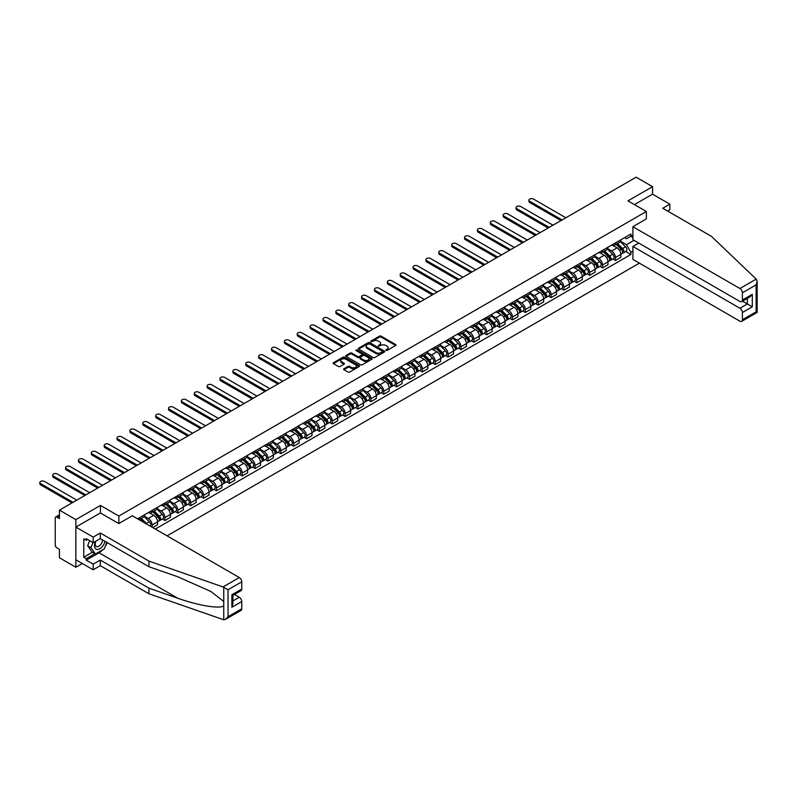 <?xml version="1.0" encoding="UTF-8"?>
<svg xmlns="http://www.w3.org/2000/svg" width="797" height="797" viewBox="0 0 797 797"><rect width="100%" height="100%" fill="white"/><g stroke="black" fill="none" stroke-linecap="round" stroke-linejoin="round"><path stroke-width="1.2" d="M385.927 350.451L387.063 350.451L395.661 345.48A1.146 0.658 0 0 0 395.661 344.553L381.086 336.135A1.146 0.658 0 0 0 379.472 336.135L370.864 341.106L370.864 341.754L373.106 341.116A3.666 2.112 0 0 1 378.296 341.116L379.511 341.813A3.666 2.112 0 0 1 380.577 343.308A3.666 2.112 0 0 1 379.511 344.802L378.396 346.107L380.637 345.46A3.666 2.112 0 0 1 385.828 345.46L387.043 346.167A3.666 2.112 0 0 1 388.109 347.661A3.666 2.112 0 0 1 387.043 349.156L385.927 350.451L385.927 349.793M343.915 368.772A1.146 0.658 0 0 0 343.915 369.698L348.01 372.06A1.146 0.658 0 0 0 349.624 372.06L359.178 366.55A1.146 0.658 0 0 0 359.178 365.614L344.603 357.195A1.146 0.658 0 0 0 342.989 357.195L333.435 362.715A1.146 0.658 0 0 0 333.435 363.651L338.366 366.5A1.146 0.658 0 0 0 339.99 366.5L344.075 364.139A1.146 0.658 0 0 0 344.075 363.203L341.634 361.788A3.068 1.773 0 0 1 340.727 360.543A3.068 1.773 0 0 1 342.62 358.909A3.068 1.773 0 0 1 345.958 359.288L355.562 364.827A3.068 1.773 0 0 1 356.458 366.082A3.068 1.773 0 0 1 354.565 367.716A3.068 1.773 0 0 1 351.228 367.327L349.624 366.411A1.146 0.658 0 0 0 348.01 366.411L343.915 368.772L343.915 369.698M118.843 516.058L100.452 505.428L75.864 519.624L59.446 510.15L636.126 177.203L652.544 186.677L627.956 200.874L646.357 211.494L118.843 516.058L118.843 523.529M373.195 357.524A1.146 0.658 0 0 0 374.809 357.524L384.363 352.005A1.146 0.658 0 0 0 384.363 351.069L369.788 342.66A1.146 0.658 0 0 0 368.174 342.66L358.61 348.169A1.146 0.658 0 0 0 358.61 349.106L373.195 357.524M356.139 350.62L371.761 359.288L362.217 364.797A1.146 0.658 0 0 1 360.603 364.797L346.018 356.379L346.018 355.442A1.146 0.658 0 0 0 346.018 356.379M346.018 355.442L350.112 353.081A1.146 0.658 0 0 1 351.736 353.081L357.644 356.498A1.146 0.658 0 0 0 359.258 356.498L361.977 354.924A1.146 0.658 0 0 0 361.977 353.998L355.821 350.441L356.956 349.783L371.771 358.341A1.146 0.658 0 0 1 371.771 359.278L371.771 358.341M75.864 519.624L75.864 567.255L59.446 557.78L59.446 549.352L56.886 547.868A2.331 1.345 -120 0 1 55.242 545.009L55.242 518.05A2.331 1.345 -120 0 1 55.72 516.984L59.446 514.832M167.071 535.843L639.383 263.149M75.864 567.255L82.34 563.519M59.446 510.15L59.446 518.578L56.886 517.104A2.331 1.345 -120 0 0 55.72 516.984M667.647 211.066L669.869 209.78L669.869 204.162L652.544 194.159L652.544 186.677M615.423 242.936A5.37 3.098 60 0 1 614.308 245.346L619.757 242.198A5.37 3.098 -120 0 0 620.863 239.787M607.693 248.714L611.628 250.985A5.37 3.098 60 0 1 615.423 257.561L620.863 254.412A5.37 3.098 -120 0 0 617.067 247.837L613.172 245.586M620.863 254.412L620.863 257.321L615.423 260.46L612.813 258.955M614.308 245.346A5.37 3.098 60 0 1 611.668 245.097M615.423 257.561L615.423 260.46M602.552 250.368A5.37 3.098 60 0 1 601.436 252.779L606.886 249.63A5.37 3.098 -120 0 0 607.991 247.219M599.942 266.387L602.552 267.892L607.991 264.753L607.991 261.844A5.37 3.098 -120 0 0 604.196 255.269L600.3 253.018M601.436 252.779A5.37 3.098 60 0 1 598.796 252.529M594.821 256.146L598.756 258.417A5.37 3.098 60 0 1 602.552 264.993L602.552 267.892M589.68 257.8A5.37 3.098 60 0 1 588.565 260.201L594.014 257.062A5.37 3.098 -120 0 0 595.12 254.651M587.07 273.819L589.68 275.324L595.12 272.175L595.12 269.276A5.37 3.098 -120 0 0 591.334 262.701L587.429 260.45M588.565 260.201A5.37 3.098 60 0 1 585.925 259.961M581.949 263.578L585.885 265.849A5.37 3.098 60 0 1 589.68 272.415L589.68 275.324M576.809 265.222A5.37 3.098 60 0 1 575.693 267.633L581.143 264.494A5.37 3.098 -120 0 0 582.258 262.083M574.199 281.251L576.809 282.756L582.258 279.608L582.258 276.708A5.37 3.098 -120 0 0 578.463 270.133L574.557 267.882M575.693 267.633A5.37 3.098 60 0 1 573.053 267.393M569.078 271.01L573.013 273.271A5.37 3.098 60 0 1 576.809 279.847L576.809 282.756M563.937 272.654A5.37 3.098 60 0 1 562.831 275.065L568.271 271.926A5.37 3.098 -120 0 0 569.387 269.516M561.327 288.673L563.937 290.188L569.387 287.04L569.387 284.14A5.37 3.098 -120 0 0 565.591 277.565L561.696 275.314M562.831 275.065A5.37 3.098 60 0 1 560.181 274.826M556.206 278.432L560.142 280.703A5.37 3.098 60 0 1 563.937 287.279L563.937 290.188M551.066 280.086A5.37 3.098 60 0 1 549.96 282.497L555.399 279.348A5.37 3.098 -120 0 0 556.515 276.948M548.456 296.105L551.066 297.62L556.515 294.472L556.515 291.563A5.37 3.098 -120 0 0 552.719 284.997L548.824 282.746M549.96 282.497A5.37 3.098 60 0 1 547.32 282.258M543.345 285.864L547.27 288.135A5.37 3.098 60 0 1 551.066 294.711L551.066 297.62M538.194 287.518A5.37 3.098 60 0 1 537.088 289.929L542.528 286.781A5.37 3.098 -120 0 0 543.644 284.37M535.584 303.537L538.194 305.042L543.644 301.904L543.644 298.995A5.37 3.098 -120 0 0 539.848 292.419L535.953 290.178M537.088 289.929A5.37 3.098 60 0 1 534.448 289.68M530.473 293.296L534.408 295.567A5.37 3.098 60 0 1 538.194 302.143L538.194 305.042M525.333 294.95A5.37 3.098 60 0 1 524.217 297.361L529.666 294.213A5.37 3.098 -120 0 0 530.772 291.802M522.722 310.969L525.333 312.474L530.772 309.336L530.772 306.427A5.37 3.098 -120 0 0 526.976 299.851L523.081 297.6M524.217 297.361A5.37 3.098 60 0 1 521.577 297.112M517.602 300.728L521.537 302.999A5.37 3.098 60 0 1 525.333 309.575L525.333 312.474M512.461 302.382A5.37 3.098 60 0 1 511.345 304.783L516.795 301.645A5.37 3.098 -120 0 0 517.901 299.234M509.851 318.401L512.461 319.906L517.901 316.768L517.901 313.859A5.37 3.098 -120 0 0 514.105 307.283L510.21 305.032M511.345 304.783A5.37 3.098 60 0 1 508.705 304.544M504.73 308.16L508.665 310.432A5.37 3.098 60 0 1 512.461 316.997L512.461 319.906M499.589 309.804A5.37 3.098 60 0 1 498.474 312.215L503.923 309.077A5.37 3.098 -120 0 0 505.029 306.666M496.979 325.834L499.589 327.338L505.029 324.19L505.029 321.291A5.37 3.098 -120 0 0 501.243 314.715L497.338 312.464M498.474 312.215A5.37 3.098 60 0 1 495.834 311.976M491.859 315.592L495.794 317.854A5.37 3.098 60 0 1 499.589 324.429L499.589 327.338M486.718 317.236A5.37 3.098 60 0 1 485.602 319.647L491.052 316.509A5.37 3.098 -120 0 0 492.167 314.098M484.108 333.256L486.718 334.77L492.167 331.622L492.167 328.723A5.37 3.098 -120 0 0 488.372 322.147L484.466 319.896M485.602 319.647A5.37 3.098 60 0 1 482.962 319.408M478.987 323.014L482.922 325.286A5.37 3.098 60 0 1 486.718 331.861L486.718 334.77M473.846 324.668A5.37 3.098 60 0 1 472.741 327.079L478.18 323.931A5.37 3.098 -120 0 0 479.296 321.53M471.236 340.688L473.846 342.202L479.296 339.054L479.296 336.145A5.37 3.098 -120 0 0 475.5 329.579L471.605 327.328M472.741 327.079A5.37 3.098 60 0 1 470.091 326.84M466.115 330.446L470.051 332.718A5.37 3.098 60 0 1 473.846 339.293L473.846 342.202M460.975 332.1A5.37 3.098 60 0 1 459.869 334.511L465.309 331.363A5.37 3.098 -120 0 0 466.424 328.952M458.365 348.12L460.975 349.624L466.424 346.486L466.424 343.577A5.37 3.098 -120 0 0 462.629 337.001L458.733 334.76M459.869 334.511A5.37 3.098 60 0 1 457.229 334.272M453.254 337.878L457.179 340.15A5.37 3.098 60 0 1 460.975 346.725L460.975 349.624M448.103 339.532A5.37 3.098 60 0 1 446.997 341.943L452.437 338.795A5.37 3.098 -120 0 0 453.553 336.384M445.493 355.552L448.103 357.056L453.553 353.918L453.553 351.009A5.37 3.098 -120 0 0 449.757 344.434L445.862 342.182M446.997 341.943A5.37 3.098 60 0 1 444.357 341.694M440.382 345.31L444.318 347.582A5.37 3.098 60 0 1 448.103 354.157L448.103 357.056M435.242 346.964A5.37 3.098 60 0 1 434.126 349.375L439.575 346.227A5.37 3.098 -120 0 0 440.681 343.816M432.632 362.984L435.242 364.488L440.681 361.35L440.681 358.441A5.37 3.098 -120 0 0 436.886 351.866L432.99 349.614M434.126 349.375A5.37 3.098 60 0 1 431.486 349.126M427.511 352.742L431.446 355.014A5.37 3.098 60 0 1 435.242 361.589L435.242 364.488M422.37 354.396A5.37 3.098 60 0 1 421.254 356.797L426.704 353.659A5.37 3.098 -120 0 0 427.81 351.248M419.76 370.416L422.37 371.92L427.81 368.772L427.81 365.873A5.37 3.098 -120 0 0 424.014 359.298L420.119 357.046M421.254 356.797A5.37 3.098 60 0 1 418.614 356.558M414.639 360.174L418.574 362.446A5.37 3.098 60 0 1 422.37 369.011L422.37 371.92M409.499 361.818A5.37 3.098 60 0 1 408.383 364.229L413.832 361.091A5.37 3.098 -120 0 0 414.938 358.68M406.888 377.848L409.499 379.352L414.938 376.204L414.938 373.305A5.37 3.098 -120 0 0 411.142 366.73L407.247 364.478M408.383 364.229A5.37 3.098 60 0 1 405.743 363.99M401.768 367.606L405.703 369.868A5.37 3.098 60 0 1 409.499 376.443L409.499 379.352M396.627 369.25A5.37 3.098 60 0 1 395.511 371.661L400.961 368.523A5.37 3.098 -120 0 0 402.077 366.112M394.017 385.27L396.627 386.784L402.077 383.636L402.077 380.737A5.37 3.098 -120 0 0 398.281 374.162L394.376 371.91M395.511 371.661A5.37 3.098 60 0 1 392.871 371.422M388.896 375.028L392.831 377.3A5.37 3.098 60 0 1 396.627 383.875L396.627 386.784M383.755 376.682A5.37 3.098 60 0 1 382.65 379.093L388.089 375.945A5.37 3.098 -120 0 0 389.205 373.544M381.145 392.702L383.755 394.216L389.205 391.068L389.205 388.159A5.37 3.098 -120 0 0 385.409 381.594L381.514 379.342M382.65 379.093A5.37 3.098 60 0 1 380 378.854M376.025 382.46L379.96 384.732A5.37 3.098 60 0 1 383.755 391.307L383.755 394.216M370.884 384.114A5.37 3.098 60 0 1 369.778 386.525L375.218 383.377A5.37 3.098 -120 0 0 376.333 380.966M368.274 400.134L370.884 401.638L376.333 398.5L376.333 395.591A5.37 3.098 -120 0 0 372.538 389.016L368.642 386.774M369.778 386.525A5.37 3.098 60 0 1 367.138 386.276M363.163 389.892L367.088 392.164A5.37 3.098 60 0 1 370.884 398.739L370.884 401.638M358.012 391.546A5.37 3.098 60 0 1 356.907 393.957L362.346 390.809A5.37 3.098 -120 0 0 363.462 388.398M355.402 407.566L358.012 409.07L363.462 405.932L363.462 403.023A5.37 3.098 -120 0 0 359.666 396.448L355.771 394.196M356.907 393.957A5.37 3.098 60 0 1 354.267 393.708M350.291 397.324L354.227 399.596A5.37 3.098 60 0 1 358.012 406.171L358.012 409.07M345.151 398.978A5.37 3.098 60 0 1 344.035 401.379L349.485 398.241A5.37 3.098 -120 0 0 350.59 395.83M342.541 414.998L345.151 416.502L350.59 413.364L350.59 410.455A5.37 3.098 -120 0 0 346.795 403.88L342.899 401.628M344.035 401.379A5.37 3.098 60 0 1 341.395 401.14M337.42 404.756L341.355 407.028A5.37 3.098 60 0 1 345.151 413.593L345.151 416.502M332.279 406.41A5.37 3.098 60 0 1 331.163 408.811L336.613 405.673A5.37 3.098 -120 0 0 337.719 403.262M329.669 422.43L332.279 423.934L337.719 420.786L337.719 417.887A5.37 3.098 -120 0 0 333.923 411.312L330.028 409.06M331.163 408.811A5.37 3.098 60 0 1 328.523 408.572M324.548 412.188L328.484 414.46A5.37 3.098 60 0 1 332.279 421.025L332.279 423.934M319.408 413.832A5.37 3.098 60 0 1 318.292 416.243L323.741 413.105A5.37 3.098 -120 0 0 324.847 410.694M316.798 429.862L319.408 431.366L324.847 428.218L324.847 425.319A5.37 3.098 -120 0 0 321.052 418.744L317.156 416.492M318.292 416.243A5.37 3.098 60 0 1 315.652 416.004M311.677 419.611L315.612 421.882A5.37 3.098 60 0 1 319.408 428.457L319.408 431.366M306.536 421.264A5.37 3.098 60 0 1 305.42 423.675L310.87 420.527A5.37 3.098 -120 0 0 311.986 418.126M303.926 437.284L306.536 438.798L311.986 435.65L311.986 432.741A5.37 3.098 -120 0 0 308.19 426.176L304.285 423.924M305.42 423.675A5.37 3.098 60 0 1 302.78 423.436M298.805 427.043L302.74 429.314A5.37 3.098 60 0 1 306.536 435.889L306.536 438.798M293.665 428.696A5.37 3.098 60 0 1 292.559 431.107L297.998 427.959A5.37 3.098 -120 0 0 299.114 425.548M291.054 444.716L293.665 446.22L299.114 443.082L299.114 440.173A5.37 3.098 -120 0 0 295.318 433.608L291.423 431.356M292.559 431.107A5.37 3.098 60 0 1 289.909 430.868M285.934 434.475L289.869 436.746A5.37 3.098 60 0 1 293.665 443.321L293.665 446.22M280.793 436.128A5.37 3.098 60 0 1 279.687 438.539L285.127 435.391A5.37 3.098 -120 0 0 286.243 432.98M278.183 452.148L280.793 453.652L286.243 450.514L286.243 447.605A5.37 3.098 -120 0 0 282.447 441.03L278.552 438.778M279.687 438.539A5.37 3.098 60 0 1 277.047 438.29M273.072 441.907L276.997 444.178A5.37 3.098 60 0 1 280.793 450.753L280.793 453.652M267.922 443.56A5.37 3.098 60 0 1 266.816 445.971L272.255 442.823A5.37 3.098 -120 0 0 273.371 440.412M265.311 459.58L267.922 461.084L273.371 457.946L273.371 455.037A5.37 3.098 -120 0 0 269.575 448.462L265.68 446.21M266.816 445.971A5.37 3.098 60 0 1 264.176 445.722M260.201 449.339L264.136 451.61A5.37 3.098 60 0 1 267.922 458.185L267.922 461.084M255.06 450.992A5.37 3.098 60 0 1 253.944 453.393L259.394 450.255A5.37 3.098 -120 0 0 260.499 447.844M252.45 467.012L255.06 468.516L260.499 465.368L260.499 462.469A5.37 3.098 -120 0 0 256.704 455.894L252.808 453.642M253.944 453.393A5.37 3.098 60 0 1 251.304 453.154M247.329 456.771L251.264 459.042A5.37 3.098 60 0 1 255.06 465.607L255.06 468.516M242.188 458.414A5.37 3.098 60 0 1 241.073 460.825L246.522 457.687A5.37 3.098 -120 0 0 247.628 455.276M239.578 474.444L242.188 475.948L247.628 472.8L247.628 469.901A5.37 3.098 -120 0 0 243.832 463.326L239.937 461.074M241.073 460.825A5.37 3.098 60 0 1 238.433 460.586M234.457 464.203L238.393 466.464A5.37 3.098 60 0 1 242.188 473.039L242.188 475.948M229.317 465.846A5.37 3.098 60 0 1 228.201 468.257L233.651 465.119A5.37 3.098 -120 0 0 234.756 462.708M226.707 481.866L229.317 483.38L234.756 480.232L234.756 477.333A5.37 3.098 -120 0 0 230.961 470.758L227.065 468.506M228.201 468.257A5.37 3.098 60 0 1 225.561 468.018M221.586 471.625L225.521 473.896A5.37 3.098 60 0 1 229.317 480.471L229.317 483.38M216.445 473.279A5.37 3.098 60 0 1 215.329 475.689L220.779 472.541A5.37 3.098 -120 0 0 221.895 470.14M213.835 489.298L216.445 490.813L221.895 487.664L221.895 484.755A5.37 3.098 -120 0 0 218.099 478.19L214.194 475.939M215.329 475.689A5.37 3.098 60 0 1 212.689 475.45M208.714 479.057L212.65 481.328A5.37 3.098 60 0 1 216.445 487.903L216.445 490.813M203.574 480.711A5.37 3.098 60 0 1 202.468 483.121L207.907 479.973A5.37 3.098 -120 0 0 209.023 477.562M200.964 496.73L203.574 498.235L209.023 495.096L209.023 492.187A5.37 3.098 -120 0 0 205.227 485.612L201.332 483.371M202.468 483.121A5.37 3.098 60 0 1 199.818 482.872M195.843 486.489L199.778 488.76A5.37 3.098 60 0 1 203.574 495.335L203.574 498.235M190.702 488.143A5.37 3.098 60 0 1 189.596 490.553L195.036 487.405A5.37 3.098 -120 0 0 196.152 484.994M188.092 504.162L190.702 505.667L196.152 502.528L196.152 499.619A5.37 3.098 -120 0 0 192.356 493.044L188.461 490.793M189.596 490.553A5.37 3.098 60 0 1 186.956 490.304M182.981 493.921L186.906 496.192A5.37 3.098 60 0 1 190.702 502.768L190.702 505.667M177.831 495.575A5.37 3.098 60 0 1 176.725 497.976L182.164 494.837A5.37 3.098 -120 0 0 183.28 492.426M175.22 511.594L177.831 513.099L183.28 509.96L183.28 507.051A5.37 3.098 -120 0 0 179.484 500.476L175.589 498.225M176.725 497.976A5.37 3.098 60 0 1 174.085 497.736M170.11 501.353L174.035 503.624A5.37 3.098 60 0 1 177.831 510.19L177.831 513.099M164.969 503.007A5.37 3.098 60 0 1 163.853 505.408L169.303 502.269A5.37 3.098 -120 0 0 170.409 499.858M162.359 519.026L164.969 520.531L170.409 517.383L170.409 514.483A5.37 3.098 -120 0 0 166.613 507.908L162.718 505.657M163.853 505.408A5.37 3.098 60 0 1 161.213 505.168M157.238 508.785L161.173 511.056A5.37 3.098 60 0 1 164.969 517.622L164.969 520.531M152.097 510.429A5.37 3.098 60 0 1 150.982 512.84L156.431 509.701A5.37 3.098 -120 0 0 157.537 507.29M152.755 527.584L157.537 524.815L157.537 521.915A5.37 3.098 -120 0 0 153.741 515.34L149.846 513.089M150.982 512.84A5.37 3.098 60 0 1 148.342 512.601M144.367 516.207L148.302 518.478A5.37 3.098 60 0 1 152.097 525.054L152.097 527.196M139.106 519.704L143.56 517.123A5.37 3.098 -120 0 0 144.665 514.723M139.226 517.861A5.37 3.098 60 0 1 138.827 519.534M632.908 237.456L630.845 236.271L626.472 238.791L624.539 237.675M620.564 241.282L626.472 244.699L634.023 240.335M632.908 251.075L630.845 252.27L626.472 244.699M155.315 529.059L630.845 254.512L630.845 252.27M632.908 235.075L630.845 236.271L630.845 234.029L137.572 518.817M646.357 211.494L646.357 218.976M100.452 505.428L100.452 513.009M625.675 251.523L630.845 254.512M386.246 350.56L387.043 350.102A3.666 2.112 0 0 0 388.109 348.608L388.109 347.661M380.577 343.308L380.577 344.264A3.666 2.112 0 0 1 379.511 345.759L378.714 346.217M395.661 344.553L395.661 345.48L381.086 337.091A1.146 0.658 0 0 0 379.472 337.091L371.183 341.873M384.363 351.069L384.363 352.005L369.788 343.607A1.146 0.658 0 0 0 368.174 343.607L358.63 349.116M382.341 351.866L382.341 351.208L369.549 343.826L367.238 344.503A3.666 2.112 0 0 0 366.162 345.998A3.666 2.112 0 0 0 367.238 347.492L375.985 352.543A3.666 2.112 0 0 0 381.165 352.543L382.341 351.866L382.341 352.822L382.341 352.164M366.162 345.998L366.162 346.954A3.666 2.112 0 0 0 367.238 348.448L367.238 347.492M382.341 352.822L381.165 353.499A3.666 2.112 0 0 1 375.985 353.499L367.238 348.448M346.037 356.389L350.112 354.037L350.112 353.081M362.306 354.466L362.306 355.412A1.146 0.658 0 0 1 361.977 355.88L359.258 357.445A1.146 0.658 0 0 1 357.644 357.445L351.736 354.037A1.146 0.658 0 0 0 350.112 354.037M363.781 360.035A3.068 1.773 0 0 0 367.118 360.423A3.068 1.773 0 0 0 369.011 358.789A3.068 1.773 0 0 0 368.114 357.534L364.727 355.582A1.146 0.658 0 0 0 363.113 355.582L360.393 357.146A1.146 0.658 0 0 0 360.393 358.082L363.781 360.035L363.781 360.991A3.068 1.773 0 0 0 367.118 361.37A3.068 1.773 0 0 0 369.011 359.736L369.011 358.789M360.065 357.614L360.065 358.57A1.146 0.658 0 0 0 360.393 359.039L360.393 358.082M363.781 360.991L360.393 359.039M356.458 366.082L356.458 367.028A3.068 1.773 0 0 1 354.565 368.662A3.068 1.773 0 0 1 351.228 368.284L349.624 367.357A1.146 0.658 0 0 0 348.01 367.357L343.935 369.708M340.727 360.543L340.727 361.489A3.068 1.773 0 0 0 341.634 362.745L341.634 361.788M344.075 363.203L344.075 364.139L341.634 362.745M359.168 366.56L344.603 358.152A1.146 0.658 0 0 0 342.989 358.152L333.445 363.661M616.111 244.3L621.182 249.302A2.919 1.684 60 0 1 621.949 253.675L620.863 254.303M617.127 245.297L619.269 246.542M565.88 217.76L533.492 199.071A2.68 1.554 -0 0 0 530.573 198.732A2.68 1.554 -0 0 0 528.919 200.157A2.68 1.554 -0 0 0 529.696 201.252L562.084 219.952M616.679 243.982L622.228 249.451A1.405 0.807 60 0 1 622.596 251.553A1.405 0.807 60 0 1 622.467 251.603M617.516 243.493L622.587 248.495A2.919 1.684 60 0 1 623.354 252.868A2.919 1.684 60 0 1 622.477 252.958M620.355 241.65L625.555 246.781A2.919 1.684 60 0 1 626.322 251.155L623.354 252.868M561.008 220.57L529.696 202.498A2.68 1.554 180 0 1 528.919 201.402L528.919 200.157M603.239 251.732L608.31 256.734A2.919 1.684 60 0 1 609.077 261.107L607.991 261.735M604.256 252.729L606.397 253.974M553.008 225.192L520.63 206.493A2.68 1.554 -0 0 0 517.701 206.164A2.68 1.554 -0 0 0 516.048 207.589A2.68 1.554 -0 0 0 516.835 208.684L549.213 227.384M603.807 251.404L609.356 256.883A1.405 0.807 60 0 1 609.725 258.985A1.405 0.807 60 0 1 609.595 259.035M604.644 250.925L609.715 255.927A2.919 1.684 60 0 1 610.482 260.3A2.919 1.684 60 0 1 609.605 260.39M607.483 249.072L612.684 254.213A2.919 1.684 60 0 1 613.451 258.587L610.482 260.3M548.137 228.002L516.835 209.93A2.68 1.554 180 0 1 516.048 208.834L516.048 207.589M590.368 259.164L595.439 264.166A2.919 1.684 60 0 1 596.216 268.539L595.12 269.167M591.384 260.161L593.536 261.406M540.137 232.624L507.759 213.925A2.68 1.554 -0 0 0 504.83 213.586A2.68 1.554 -0 0 0 503.176 215.021A2.68 1.554 -0 0 0 503.963 216.117L536.341 234.816M590.936 258.836L596.485 264.315A1.405 0.807 60 0 1 596.853 266.417A1.405 0.807 60 0 1 596.724 266.467M591.773 258.358L596.843 263.359A2.919 1.684 60 0 1 597.611 267.732A2.919 1.684 60 0 1 596.734 267.822M594.612 256.504L599.812 261.645A2.919 1.684 60 0 1 600.579 266.009L597.611 267.732M535.265 235.434L503.963 217.352A2.68 1.554 180 0 1 503.176 216.256L503.176 215.021M756.204 279.119L757.15 281.421L756.124 284.878L742.386 292.808A3.497 2.022 -120 0 0 739.915 288.514L756.204 279.119L711.452 236.36L662.775 208.256L669.869 204.162M638.766 243.075L632.908 246.462L632.908 259.414L739.915 321.191A3.497 2.022 -120 0 0 741.668 321.37A3.497 2.022 -120 0 0 742.386 319.766L742.386 312.524A3.497 2.022 -120 0 0 739.915 308.24L747.337 303.946L752.288 306.805L742.386 312.524M632.908 246.462L739.915 308.24M646.357 218.876L632.908 226.737L632.908 239.698L739.915 301.475A3.497 2.022 -120 0 0 741.668 301.645A3.497 2.022 -120 0 0 742.386 300.041L742.386 292.808M632.908 226.737L739.915 288.514M652.544 194.159L634.432 204.61M742.505 301.156L747.337 303.946L747.337 298.367M742.386 300.041L752.288 294.332L749.818 296.942L741.668 301.645M742.386 319.766L756.124 311.836L756.642 312.135M102.683 549.82A13.131 7.581 -60 0 1 99.047 552.779L86.255 560.161L93.189 564.156L100.283 560.062L148.959 588.166L148.959 593.785L223.748 619.797L225.561 619.339L228.032 616.719L241.77 608.788A3.497 2.022 60 0 1 241.053 610.392L225.561 619.339M148.959 588.166L177.731 598.208C198.164 605.63 221.068 609.316 223.748 605.62L223.748 601.466L210.896 591.484L177.731 576.769L148.959 566.737L100.283 538.633L93.189 542.727L86.255 538.722L86.255 540.246L83.785 538.822L83.785 557.203L86.255 558.637L94.843 553.686M93.189 564.156L93.189 569.785L75.864 559.783L75.864 527.106L100.362 512.959L118.763 523.579L132.292 515.769L239.299 577.546A3.497 2.022 60 0 1 241.77 581.83L241.77 589.073A3.497 2.022 60 0 1 241.053 590.677L232.893 595.379L232.893 603.817L231.877 607.264L231.877 594.791C233.212 595.558 233.212 595.558 231.877 594.791L241.77 589.073M100.283 560.062L100.283 565.681L93.189 569.785M148.959 593.785L100.283 565.681M241.77 581.83L228.032 589.76L223.011 586.951L148.959 561.108L100.283 533.014L93.189 537.108L93.189 542.727M93.189 537.108L75.864 527.106M86.255 560.161L86.255 558.637M100.283 533.014L100.283 538.633M148.959 561.108L148.959 566.737M232.893 600.958L239.299 597.262A3.497 2.022 60 0 1 241.77 601.556L241.77 608.788M239.299 597.262L234.467 594.472M107.157 542.598A13.131 7.581 -60 0 1 105.294 546.383M87.58 539.489L86.255 540.246M83.785 557.203L92.362 552.251M95.55 541.362A7.581 4.384 120 0 0 94.504 545.636A7.581 4.384 120 0 0 99.087 549.113A7.581 4.384 120 0 0 105.005 541.352M95.959 541.133A5.19 2.999 120 0 0 95.222 544.092A5.19 2.999 120 0 0 96.298 546.473A5.19 2.999 120 0 0 100.263 545.118A5.19 2.999 120 0 0 102.564 539.948M106.828 542.408L104.327 548.874L95.421 554.015L92.113 552.112L87.66 545.776L89.643 540.675M95.421 554.015L90.968 547.678L92.94 542.588M87.66 545.776L90.968 547.678M577.506 266.596L582.567 271.598A2.919 1.684 60 0 1 583.344 275.971L582.248 276.599M578.512 267.593L580.664 268.828M527.265 240.056L494.887 221.357A2.68 1.554 -0 0 0 491.958 221.018A2.68 1.554 -0 0 0 490.304 222.453A2.68 1.554 -0 0 0 491.091 223.549L523.47 242.248M578.064 266.268L583.613 271.747A1.405 0.807 60 0 1 583.982 273.849A1.405 0.807 60 0 1 583.862 273.899M578.901 265.78L583.972 270.781A2.919 1.684 60 0 1 584.739 275.154A2.919 1.684 60 0 1 583.862 275.254M581.74 263.937L586.941 269.067A2.919 1.684 60 0 1 587.718 273.441L584.739 275.154M522.404 242.866L491.091 224.784A2.68 1.554 180 0 1 490.304 223.688L490.304 222.453M564.635 274.029L569.706 279.03A2.919 1.684 60 0 1 570.473 283.403L569.387 284.031M565.641 275.025L567.793 276.26M514.394 247.478L482.016 228.789A2.68 1.554 -0 0 0 479.087 228.45A2.68 1.554 -0 0 0 477.433 229.885A2.68 1.554 -0 0 0 478.22 230.981L510.598 249.67M565.193 273.7L570.742 279.179A1.405 0.807 60 0 1 571.12 281.271A1.405 0.807 60 0 1 570.991 281.331M566.029 273.212L571.1 278.213A2.919 1.684 60 0 1 571.877 282.586A2.919 1.684 60 0 1 570.991 282.686M568.869 271.369L574.079 276.499A2.919 1.684 60 0 1 574.846 280.873L571.877 282.586M509.532 250.298L478.22 232.216A2.68 1.554 180 0 1 477.433 231.12L477.433 229.885M551.763 281.451L556.834 286.452A2.919 1.684 60 0 1 557.601 290.825L556.515 291.453M552.769 282.457L554.921 283.692M501.522 254.91L469.144 236.221A2.68 1.554 -0 0 0 466.225 235.882A2.68 1.554 -0 0 0 464.561 237.317A2.68 1.554 -0 0 0 465.348 238.413L497.736 257.102M552.321 281.132L557.88 286.611A1.405 0.807 60 0 1 558.249 288.703A1.405 0.807 60 0 1 558.119 288.753M553.168 280.644L558.239 285.645A2.919 1.684 60 0 1 559.006 290.018A2.919 1.684 60 0 1 558.119 290.118M555.997 278.801L561.208 283.931A2.919 1.684 60 0 1 561.975 288.305L559.006 290.018M496.661 257.72L465.348 239.648A2.68 1.554 180 0 1 464.561 238.552L464.561 237.317M538.892 288.883L543.962 293.884A2.919 1.684 60 0 1 544.73 298.257L543.644 298.885M539.898 289.879L542.05 291.124M488.661 262.343L456.273 243.653A2.68 1.554 -0 0 0 453.354 243.314A2.68 1.554 -0 0 0 451.69 244.749A2.68 1.554 -0 0 0 452.477 245.845L484.865 264.534M539.449 288.564L545.009 294.033A1.405 0.807 60 0 1 545.377 296.135A1.405 0.807 60 0 1 545.248 296.185M540.296 288.076L545.367 293.077A2.919 1.684 60 0 1 546.134 297.45A2.919 1.684 60 0 1 545.248 297.54M543.136 286.233L548.336 291.363A2.919 1.684 60 0 1 549.103 295.737L546.134 297.45M483.789 265.152L452.477 247.08A2.68 1.554 180 0 1 451.69 245.984L451.69 244.749M526.02 296.315L531.091 301.316A2.919 1.684 60 0 1 531.858 305.689L530.772 306.317M527.036 297.311L529.178 298.556M475.789 269.775L443.401 251.075A2.68 1.554 -0 0 0 440.482 250.746A2.68 1.554 -0 0 0 438.828 252.171A2.68 1.554 -0 0 0 439.605 253.267L471.993 271.966M526.588 295.986L532.137 301.465A1.405 0.807 60 0 1 532.506 303.567A1.405 0.807 60 0 1 532.376 303.617M527.425 295.508L532.496 300.509A2.919 1.684 60 0 1 533.263 304.882A2.919 1.684 60 0 1 532.386 304.972M530.264 293.665L535.464 298.795A2.919 1.684 60 0 1 536.232 303.169L533.263 304.882M470.917 272.584L439.605 254.512A2.68 1.554 180 0 1 438.828 253.416L438.828 252.171M513.148 303.747L518.219 308.748A2.919 1.684 60 0 1 518.986 313.121L517.901 313.749M514.165 304.743L516.307 305.988M462.918 277.207L430.539 258.507A2.68 1.554 -0 0 0 427.61 258.178A2.68 1.554 -0 0 0 425.957 259.603A2.68 1.554 -0 0 0 426.744 260.699L459.122 279.398M513.716 303.418L519.265 308.897A1.405 0.807 60 0 1 519.634 310.999A1.405 0.807 60 0 1 519.505 311.049M514.553 302.94L519.624 307.941A2.919 1.684 60 0 1 520.391 312.314A2.919 1.684 60 0 1 519.514 312.404M517.392 301.087L522.593 306.227A2.919 1.684 60 0 1 523.36 310.601L520.391 312.314M458.046 280.016L426.744 261.944A2.68 1.554 180 0 1 425.957 260.848L425.957 259.603M500.277 311.179L505.348 316.18A2.919 1.684 60 0 1 506.125 320.553L505.029 321.181M501.293 312.175L503.445 313.41M450.046 284.639L417.668 265.939A2.68 1.554 -0 0 0 414.739 265.6A2.68 1.554 -0 0 0 413.085 267.035A2.68 1.554 -0 0 0 413.872 268.131L446.25 286.83M500.845 310.85L506.394 316.329A1.405 0.807 60 0 1 506.762 318.431A1.405 0.807 60 0 1 506.633 318.481M501.682 310.362L506.753 315.373A2.919 1.684 60 0 1 507.52 319.746A2.919 1.684 60 0 1 506.643 319.836M504.521 308.519L509.721 313.649A2.919 1.684 60 0 1 510.488 318.023L507.52 319.746M445.174 287.448L413.872 269.366A2.68 1.554 180 0 1 413.085 268.27L413.085 267.035M487.415 318.611L492.476 323.612A2.919 1.684 60 0 1 493.253 327.985L492.157 328.613M488.422 319.607L490.573 320.842M437.174 292.071L404.796 273.371A2.68 1.554 -0 0 0 401.867 273.032A2.68 1.554 -0 0 0 400.214 274.467A2.68 1.554 -0 0 0 401.001 275.563L433.379 294.252M487.973 318.282L493.522 323.761A1.405 0.807 60 0 1 493.891 325.863A1.405 0.807 60 0 1 493.771 325.913M488.81 317.794L493.881 322.795A2.919 1.684 60 0 1 494.648 327.168A2.919 1.684 60 0 1 493.771 327.268M491.649 315.951L496.85 321.081A2.919 1.684 60 0 1 497.627 325.455L494.648 327.168M432.313 294.88L401.001 276.798A2.68 1.554 180 0 1 400.214 275.702L400.214 274.467M474.544 326.033L479.615 331.044A2.919 1.684 60 0 1 480.382 335.407L479.296 336.045M475.55 327.039L477.702 328.274M424.303 299.493L391.925 280.803A2.68 1.554 -0 0 0 388.996 280.464A2.68 1.554 -0 0 0 387.342 281.899A2.68 1.554 -0 0 0 388.129 282.995L420.507 301.684M475.102 325.714L480.651 331.193A1.405 0.807 60 0 1 481.029 333.285A1.405 0.807 60 0 1 480.9 333.335M475.939 325.226L481.009 330.227A2.919 1.684 60 0 1 481.786 334.601A2.919 1.684 60 0 1 480.9 334.7M478.778 323.383L483.988 328.513A2.919 1.684 60 0 1 484.755 332.887L481.786 334.601M419.441 302.302L388.129 284.23A2.68 1.554 180 0 1 387.342 283.134L387.342 281.899M461.672 333.465L466.743 338.466A2.919 1.684 60 0 1 467.51 342.84L466.424 343.467M462.678 334.461L464.83 335.706M411.431 306.925L379.053 288.235A2.68 1.554 -0 0 0 376.134 287.896A2.68 1.554 -0 0 0 374.47 289.331A2.68 1.554 -0 0 0 375.257 290.427L407.646 309.116M462.23 333.146L467.789 338.625A1.405 0.807 60 0 1 468.158 340.717A1.405 0.807 60 0 1 468.028 340.767M463.077 332.658L468.148 337.659A2.919 1.684 60 0 1 468.915 342.033A2.919 1.684 60 0 1 468.028 342.122M465.906 330.815L471.117 335.945A2.919 1.684 60 0 1 471.884 340.319L468.915 342.033M406.57 309.734L375.257 291.662A2.68 1.554 180 0 1 374.47 290.566L374.47 289.331M448.801 340.897L453.872 345.898A2.919 1.684 60 0 1 454.639 350.272L453.553 350.899M449.807 341.893L451.959 343.138M398.57 314.357L366.182 295.667A2.68 1.554 -0 0 0 363.263 295.328A2.68 1.554 -0 0 0 361.599 296.753A2.68 1.554 -0 0 0 362.386 297.849L394.774 316.548M449.359 340.578L454.918 346.047A1.405 0.807 60 0 1 455.286 348.15A1.405 0.807 60 0 1 455.157 348.199M450.205 340.09L455.276 345.091A2.919 1.684 60 0 1 456.043 349.465A2.919 1.684 60 0 1 455.157 349.554M453.045 338.247L458.245 343.377A2.919 1.684 60 0 1 459.012 347.751L456.043 349.465M393.698 317.166L362.386 299.094A2.68 1.554 180 0 1 361.599 297.998L361.599 296.753M435.929 348.329L441 353.33A2.919 1.684 60 0 1 441.767 357.704L440.681 358.331M436.945 349.325L439.087 350.57M385.698 321.789L353.31 303.089A2.68 1.554 -0 0 0 350.391 302.76A2.68 1.554 -0 0 0 348.737 304.185A2.68 1.554 -0 0 0 349.514 305.281L381.902 323.981M436.497 348L442.046 353.479A1.405 0.807 60 0 1 442.415 355.582A1.405 0.807 60 0 1 442.285 355.631M437.334 347.522L442.405 352.523A2.919 1.684 60 0 1 443.172 356.897A2.919 1.684 60 0 1 442.295 356.986M440.173 345.669L445.374 350.81A2.919 1.684 60 0 1 446.141 355.183L443.172 356.897M380.827 324.598L349.514 306.526A2.68 1.554 180 0 1 348.737 305.43L348.737 304.185M423.058 355.761L428.128 360.762A2.919 1.684 60 0 1 428.896 365.136L427.81 365.763M424.074 356.757L426.216 358.002M372.827 329.221L340.449 310.521A2.68 1.554 -0 0 0 337.52 310.192A2.68 1.554 -0 0 0 335.866 311.617A2.68 1.554 -0 0 0 336.653 312.713L369.031 331.413M423.625 355.432L429.175 360.911A1.405 0.807 60 0 1 429.543 363.014A1.405 0.807 60 0 1 429.414 363.063M424.462 354.954L429.533 359.955A2.919 1.684 60 0 1 430.3 364.329A2.919 1.684 60 0 1 429.424 364.418M427.302 353.101L432.502 358.242A2.919 1.684 60 0 1 433.269 362.605L430.3 364.329M367.955 332.03L336.653 313.948A2.68 1.554 180 0 1 335.866 312.852L335.866 311.617M410.186 363.193L415.257 368.194A2.919 1.684 60 0 1 416.034 372.568L414.938 373.195M411.202 364.189L413.354 365.425M359.955 336.653L327.577 317.953A2.68 1.554 -0 0 0 324.648 317.614A2.68 1.554 -0 0 0 322.994 319.049A2.68 1.554 -0 0 0 323.781 320.145L356.159 338.845M410.754 362.864L416.303 368.344A1.405 0.807 60 0 1 416.672 370.446A1.405 0.807 60 0 1 416.542 370.495M411.591 362.376L416.662 367.377A2.919 1.684 60 0 1 417.429 371.751A2.919 1.684 60 0 1 416.552 371.85M414.43 360.533L419.63 365.664A2.919 1.684 60 0 1 420.398 370.037L417.429 371.751M355.083 339.462L323.781 321.38A2.68 1.554 180 0 1 322.994 320.284L322.994 319.049M397.324 370.625L402.385 375.626A2.919 1.684 60 0 1 403.162 380L402.067 380.627M398.331 371.621L400.483 372.857M347.084 344.075L314.705 325.385A2.68 1.554 -0 0 0 311.776 325.046A2.68 1.554 -0 0 0 310.123 326.481A2.68 1.554 -0 0 0 310.91 327.577L343.288 346.267M397.882 370.296L403.431 375.776A1.405 0.807 60 0 1 403.8 377.868A1.405 0.807 60 0 1 403.68 377.927M398.719 369.808L403.79 374.809A2.919 1.684 60 0 1 404.557 379.183A2.919 1.684 60 0 1 403.68 379.282M401.558 367.965L406.759 373.096A2.919 1.684 60 0 1 407.536 377.469L404.557 379.183M342.222 346.894L310.91 328.812A2.68 1.554 180 0 1 310.123 327.716L310.123 326.481M384.453 378.047L389.524 383.048A2.919 1.684 60 0 1 390.291 387.422L389.205 388.049M385.459 379.053L387.611 380.289M334.212 351.507L301.834 332.817A2.68 1.554 -0 0 0 298.905 332.479A2.68 1.554 -0 0 0 297.251 333.913A2.68 1.554 -0 0 0 298.038 335.009L330.416 353.699M385.011 377.728L390.56 383.208A1.405 0.807 60 0 1 390.928 385.3A1.405 0.807 60 0 1 390.809 385.349M385.848 377.24L390.919 382.241A2.919 1.684 60 0 1 391.696 386.615A2.919 1.684 60 0 1 390.809 386.714M388.687 375.397L393.897 380.528A2.919 1.684 60 0 1 394.664 384.901L391.696 386.615M329.35 354.316L298.038 336.244A2.68 1.554 180 0 1 297.251 335.148L297.251 333.913M371.581 385.479L376.652 390.48A2.919 1.684 60 0 1 377.419 394.854L376.333 395.481M372.588 386.475L374.739 387.721M321.34 358.939L288.962 340.249A2.68 1.554 -0 0 0 286.043 339.911A2.68 1.554 -0 0 0 284.38 341.345A2.68 1.554 -0 0 0 285.167 342.441L317.555 361.131M372.139 385.16L377.698 390.63A1.405 0.807 60 0 1 378.067 392.732A1.405 0.807 60 0 1 377.937 392.782M372.986 384.672L378.057 389.673A2.919 1.684 60 0 1 378.824 394.047A2.919 1.684 60 0 1 377.937 394.136M375.815 382.829L381.026 387.96A2.919 1.684 60 0 1 381.793 392.333L378.824 394.047M316.479 361.748L285.167 343.676A2.68 1.554 180 0 1 284.38 342.58L284.38 341.345M358.71 392.911L363.781 397.912A2.919 1.684 60 0 1 364.548 402.286L363.462 402.913M359.716 393.907L361.868 395.153M308.479 366.371L276.091 347.671A2.68 1.554 -0 0 0 273.172 347.343A2.68 1.554 -0 0 0 271.508 348.767A2.68 1.554 -0 0 0 272.295 349.863L304.683 368.563M359.268 392.582L364.827 398.062A1.405 0.807 60 0 1 365.195 400.164A1.405 0.807 60 0 1 365.066 400.214M360.114 392.104L365.185 397.105A2.919 1.684 60 0 1 365.953 401.479A2.919 1.684 60 0 1 365.066 401.568M362.954 390.261L368.154 395.392A2.919 1.684 60 0 1 368.921 399.765L365.953 401.479M303.607 369.18L272.295 351.108A2.68 1.554 180 0 1 271.508 350.013L271.508 348.767M345.838 400.343L350.909 405.344A2.919 1.684 60 0 1 351.676 409.718L350.59 410.345M346.854 401.339L348.996 402.585M295.607 373.803L263.219 355.103A2.68 1.554 -0 0 0 260.3 354.775A2.68 1.554 -0 0 0 258.646 356.199A2.68 1.554 -0 0 0 259.423 357.295L291.812 375.995M346.406 400.014L351.955 405.494A1.405 0.807 60 0 1 352.324 407.596A1.405 0.807 60 0 1 352.194 407.646M347.243 399.536L352.314 404.537A2.919 1.684 60 0 1 353.081 408.911A2.919 1.684 60 0 1 352.204 409M350.082 397.683L355.283 402.824A2.919 1.684 60 0 1 356.05 407.197L353.081 408.911M290.736 376.612L259.423 358.54A2.68 1.554 180 0 1 258.646 357.445L258.646 356.199M332.967 407.775L338.038 412.776A2.919 1.684 60 0 1 338.805 417.15L337.719 417.777M333.983 408.771L336.125 410.007M282.736 381.235L250.358 362.535A2.68 1.554 -0 0 0 247.429 362.197A2.68 1.554 -0 0 0 245.775 363.631A2.68 1.554 -0 0 0 246.562 364.727L278.94 383.427M333.535 407.446L339.084 412.926A1.405 0.807 60 0 1 339.452 415.028A1.405 0.807 60 0 1 339.323 415.078M334.371 406.958L339.442 411.969A2.919 1.684 60 0 1 340.209 416.343A2.919 1.684 60 0 1 339.333 416.433M337.211 405.115L342.411 410.246A2.919 1.684 60 0 1 343.178 414.619L340.209 416.343M277.864 384.044L246.562 365.962A2.68 1.554 180 0 1 245.775 364.867L245.775 363.631M320.095 415.207L325.166 420.208A2.919 1.684 60 0 1 325.943 424.582L324.847 425.209M321.111 416.203L323.263 417.439M269.864 388.667L237.486 369.967A2.68 1.554 -0 0 0 234.557 369.629A2.68 1.554 -0 0 0 232.903 371.063A2.68 1.554 -0 0 0 233.69 372.159L266.068 390.849M320.663 414.878L326.212 420.358A1.405 0.807 60 0 1 326.581 422.46A1.405 0.807 60 0 1 326.451 422.51M321.5 414.39L326.571 419.391A2.919 1.684 60 0 1 327.338 423.765A2.919 1.684 60 0 1 326.461 423.865M324.339 412.547L329.54 417.678A2.919 1.684 60 0 1 330.307 422.051L327.338 423.765M264.993 391.476L233.69 373.394A2.68 1.554 180 0 1 232.903 372.299L232.903 371.063M307.234 422.629L312.294 427.64A2.919 1.684 60 0 1 313.072 432.014L311.976 432.641M308.24 423.635L310.392 424.871M256.993 396.089L224.615 377.399A2.68 1.554 -0 0 0 221.686 377.061A2.68 1.554 -0 0 0 220.032 378.495A2.68 1.554 -0 0 0 220.819 379.591L253.197 398.281M307.791 422.31L313.341 427.79A1.405 0.807 60 0 1 313.709 429.882A1.405 0.807 60 0 1 313.59 429.932M308.628 421.822L313.699 426.823A2.919 1.684 60 0 1 314.466 431.197A2.919 1.684 60 0 1 313.59 431.297M311.468 419.979L316.668 425.11A2.919 1.684 60 0 1 317.445 429.483L314.466 431.197M252.131 398.898L220.819 380.827A2.68 1.554 180 0 1 220.032 379.731L220.032 378.495M294.362 430.061L299.433 435.062A2.919 1.684 60 0 1 300.2 439.436L299.114 440.064M295.368 431.057L297.52 432.303M244.121 403.521L211.743 384.831A2.68 1.554 -0 0 0 208.814 384.493A2.68 1.554 -0 0 0 207.16 385.927A2.68 1.554 -0 0 0 207.947 387.023L240.325 405.713M294.92 429.742L300.469 435.222A1.405 0.807 60 0 1 300.838 437.314A1.405 0.807 60 0 1 300.718 437.364M295.757 429.254L300.828 434.255A2.919 1.684 60 0 1 301.605 438.629A2.919 1.684 60 0 1 300.718 438.719M298.596 427.411L303.796 432.542A2.919 1.684 60 0 1 304.574 436.915L301.605 438.629M239.259 406.331L207.947 388.259A2.68 1.554 180 0 1 207.16 387.163L207.16 385.927M281.49 437.493L286.561 442.494A2.919 1.684 60 0 1 287.328 446.868L286.243 447.496M282.497 438.489L284.649 439.735M231.25 410.953L198.871 392.263A2.68 1.554 -0 0 0 195.952 391.925A2.68 1.554 -0 0 0 194.289 393.359A2.68 1.554 -0 0 0 195.076 394.445L227.454 413.145M282.048 437.174L287.607 442.644A1.405 0.807 60 0 1 287.976 444.746A1.405 0.807 60 0 1 287.847 444.796M282.895 436.686L287.966 441.687A2.919 1.684 60 0 1 288.733 446.061A2.919 1.684 60 0 1 287.847 446.151M285.724 434.843L290.935 439.974A2.919 1.684 60 0 1 291.702 444.347L288.733 446.061M226.388 413.763L195.076 395.691A2.68 1.554 180 0 1 194.289 394.595L194.289 393.359M268.619 444.925L273.69 449.926A2.919 1.684 60 0 1 274.457 454.3L273.371 454.928M269.625 445.921L271.777 447.167M218.388 418.385L186 399.686A2.68 1.554 -0 0 0 183.081 399.357A2.68 1.554 -0 0 0 181.417 400.781A2.68 1.554 -0 0 0 182.204 401.877L214.592 420.577M269.177 444.596L274.736 450.076A1.405 0.807 60 0 1 275.104 452.178A1.405 0.807 60 0 1 274.975 452.228M270.024 444.118L275.095 449.119A2.919 1.684 60 0 1 275.862 453.493A2.919 1.684 60 0 1 274.975 453.583M272.863 442.265L278.063 447.406A2.919 1.684 60 0 1 278.83 451.779L275.862 453.493M213.516 421.195L182.204 403.123A2.68 1.554 180 0 1 181.417 402.027L181.417 400.781M255.747 452.357L260.818 457.358A2.919 1.684 60 0 1 261.585 461.732L260.499 462.36M256.764 453.354L258.905 454.599M205.516 425.817L173.128 407.118A2.68 1.554 -0 0 0 170.209 406.789A2.68 1.554 -0 0 0 168.556 408.213A2.68 1.554 -0 0 0 169.333 409.309L201.721 428.009M256.315 452.029L261.864 457.508A1.405 0.807 60 0 1 262.233 459.61A1.405 0.807 60 0 1 262.103 459.66M257.152 451.55L262.223 456.551A2.919 1.684 60 0 1 262.99 460.925A2.919 1.684 60 0 1 262.113 461.015M259.991 449.697L265.192 454.838A2.919 1.684 60 0 1 265.959 459.202L262.99 460.925M200.645 428.627L169.333 410.545A2.68 1.554 180 0 1 168.556 409.459L168.556 408.213M242.876 459.789L247.947 464.79A2.919 1.684 60 0 1 248.714 469.164L247.628 469.792M243.892 460.786L246.034 462.021M192.645 433.249L160.267 414.55A2.68 1.554 -0 0 0 157.338 414.211A2.68 1.554 -0 0 0 155.684 415.645A2.68 1.554 -0 0 0 156.471 416.741L188.849 435.441M243.444 459.461L248.993 464.94A1.405 0.807 60 0 1 249.361 467.042A1.405 0.807 60 0 1 249.232 467.092M244.28 458.972L249.351 463.984A2.919 1.684 60 0 1 250.119 468.347A2.919 1.684 60 0 1 249.242 468.447M247.12 457.129L252.32 462.26A2.919 1.684 60 0 1 253.087 466.634L250.119 468.347M187.773 436.059L156.471 417.977A2.68 1.554 180 0 1 155.684 416.881L155.684 415.645M230.004 467.221L235.075 472.222A2.919 1.684 60 0 1 235.852 476.596L234.756 477.224M231.02 468.218L233.172 469.453M179.773 440.671L147.395 421.982A2.68 1.554 -0 0 0 144.466 421.643A2.68 1.554 -0 0 0 142.812 423.077A2.68 1.554 -0 0 0 143.599 424.173L175.978 442.863M230.572 466.893L236.121 472.372A1.405 0.807 60 0 1 236.49 474.464A1.405 0.807 60 0 1 236.36 474.524M231.409 466.404L236.48 471.406A2.919 1.684 60 0 1 237.247 475.779A2.919 1.684 60 0 1 236.37 475.879M234.248 464.561L239.449 469.692A2.919 1.684 60 0 1 240.216 474.066L237.247 475.779M174.902 443.491L143.599 425.409A2.68 1.554 180 0 1 142.812 424.313L142.812 423.077M217.143 474.643L222.204 479.645A2.919 1.684 60 0 1 222.981 484.018L221.885 484.656M218.149 475.65L220.301 476.885M166.902 448.103L134.524 429.414A2.68 1.554 -0 0 0 131.595 429.075A2.68 1.554 -0 0 0 129.941 430.51A2.68 1.554 -0 0 0 130.728 431.605L163.106 450.295M217.701 474.325L223.25 479.804A1.405 0.807 60 0 1 223.618 481.896A1.405 0.807 60 0 1 223.499 481.946M218.537 473.836L223.608 478.838A2.919 1.684 60 0 1 224.375 483.211A2.919 1.684 60 0 1 223.499 483.311M221.377 471.993L226.577 477.124A2.919 1.684 60 0 1 227.354 481.498L224.375 483.211M162.04 450.913L130.728 432.841A2.68 1.554 180 0 1 129.941 431.745L129.941 430.51M204.271 482.075L209.342 487.077A2.919 1.684 60 0 1 210.109 491.45L209.023 492.078M205.277 483.072L207.429 484.317M154.03 455.535L121.652 436.846A2.68 1.554 -0 0 0 118.723 436.507A2.68 1.554 -0 0 0 117.069 437.942A2.68 1.554 -0 0 0 117.856 439.037L150.234 457.727M204.829 481.757L210.378 487.226A1.405 0.807 60 0 1 210.747 489.328A1.405 0.807 60 0 1 210.627 489.378M205.666 481.268L210.737 486.27A2.919 1.684 60 0 1 211.514 490.643A2.919 1.684 60 0 1 210.627 490.733M208.505 479.425L213.706 484.556A2.919 1.684 60 0 1 214.483 488.93L211.514 490.643M149.169 458.345L117.856 440.273A2.68 1.554 180 0 1 117.069 439.177L117.069 437.942M191.4 489.507L196.47 494.509A2.919 1.684 60 0 1 197.238 498.882L196.152 499.51M192.406 490.504L194.558 491.749M141.159 462.967L108.781 444.268A2.68 1.554 -0 0 0 105.862 443.939A2.68 1.554 -0 0 0 104.198 445.364A2.68 1.554 -0 0 0 104.985 446.459L137.363 465.159M191.957 489.189L197.517 494.658A1.405 0.807 60 0 1 197.885 496.76A1.405 0.807 60 0 1 197.756 496.81M192.804 488.7L197.875 493.702A2.919 1.684 60 0 1 198.642 498.075A2.919 1.684 60 0 1 197.756 498.165M195.634 486.857L200.844 491.988A2.919 1.684 60 0 1 201.611 496.362L198.642 498.075M136.297 465.777L104.985 447.705A2.68 1.554 180 0 1 104.198 446.609L104.198 445.364M178.528 496.939L183.599 501.941A2.919 1.684 60 0 1 184.366 506.314L183.28 506.942M179.534 497.936L181.686 499.181M128.297 470.399L95.909 451.7A2.68 1.554 -0 0 0 92.99 451.371A2.68 1.554 -0 0 0 91.326 452.796A2.68 1.554 -0 0 0 92.113 453.892L124.501 472.591M179.086 496.611L184.645 502.09A1.405 0.807 60 0 1 185.014 504.192A1.405 0.807 60 0 1 184.884 504.242M179.933 496.132L185.004 501.134A2.919 1.684 60 0 1 185.771 505.507A2.919 1.684 60 0 1 184.884 505.597M182.772 494.279L187.972 499.42A2.919 1.684 60 0 1 188.74 503.794L185.771 505.507M123.425 473.209L92.113 455.137A2.68 1.554 180 0 1 91.326 454.041L91.326 452.796M165.656 504.371L170.727 509.373A2.919 1.684 60 0 1 171.494 513.746L170.409 514.374M166.673 505.368L168.815 506.603M115.426 477.831L83.037 459.132A2.68 1.554 -0 0 0 80.118 458.793A2.68 1.554 -0 0 0 78.465 460.228A2.68 1.554 -0 0 0 79.242 461.324L111.63 480.023M166.224 504.043L171.773 509.522A1.405 0.807 60 0 1 172.142 511.624A1.405 0.807 60 0 1 172.013 511.674M167.061 503.565L172.132 508.566A2.919 1.684 60 0 1 172.899 512.939A2.919 1.684 60 0 1 172.022 513.029M169.9 501.712L175.101 506.842A2.919 1.684 60 0 1 175.868 511.216L172.899 512.939M110.554 480.641L79.242 462.559A2.68 1.554 180 0 1 78.465 461.463L78.465 460.228M152.785 511.804L157.856 516.805A2.919 1.684 60 0 1 158.623 521.178L157.537 521.806M153.801 512.8L155.943 514.035M102.554 485.263L70.176 466.564A2.68 1.554 -0 0 0 67.247 466.225A2.68 1.554 -0 0 0 65.593 467.66A2.68 1.554 -0 0 0 66.38 468.756L98.758 487.445M153.353 511.475L158.902 516.954A1.405 0.807 60 0 1 159.27 519.056A1.405 0.807 60 0 1 159.141 519.106M154.19 510.987L159.261 515.988A2.919 1.684 60 0 1 160.028 520.361A2.919 1.684 60 0 1 159.151 520.461M157.029 509.144L162.229 514.274A2.919 1.684 60 0 1 162.996 518.648L160.028 520.361M97.682 488.073L66.38 469.991A2.68 1.554 180 0 1 65.593 468.895L65.593 467.66M139.913 519.226L142.205 521.487M140.93 520.232L143.081 521.467M89.682 492.685L57.304 473.996A2.68 1.554 -0 0 0 54.375 473.657A2.68 1.554 -0 0 0 52.722 475.092A2.68 1.554 -0 0 0 53.509 476.188L85.887 494.877M144.357 522.732L140.481 518.907M141.318 518.419L146.389 523.42A2.919 1.684 60 0 1 147.086 524.306M144.157 516.576L149.358 521.706A2.919 1.684 60 0 1 150.145 526.07M84.811 495.495L53.509 477.423A2.68 1.554 180 0 1 52.722 476.327L52.722 475.092M76.811 500.118L44.433 481.428A2.68 1.554 -0 0 0 41.504 481.089A2.68 1.554 -0 0 0 39.85 482.524A2.68 1.554 -0 0 0 40.637 483.62L73.015 502.309M71.949 502.927L40.637 484.855A2.68 1.554 180 0 1 39.85 483.759L39.85 482.524M152.097 525.054L157.537 521.915M164.969 517.622L170.409 514.483M177.831 510.19L183.28 507.051M190.702 502.768L196.152 499.619M203.574 495.335L209.023 492.187M216.445 487.903L221.895 484.755M229.317 480.471L234.756 477.333M242.188 473.039L247.628 469.901M255.06 465.607L260.499 462.469M267.922 458.185L273.371 455.037M280.793 450.753L286.243 447.605M293.665 443.321L299.114 440.173M306.536 435.889L311.986 432.741M319.408 428.457L324.847 425.319M332.279 421.025L337.719 417.887M345.151 413.593L350.59 410.455M358.012 406.171L363.462 403.023M370.884 398.739L376.333 395.591M383.755 391.307L389.205 388.159M396.627 383.875L402.077 380.737M409.499 376.443L414.938 373.305M422.37 369.011L427.81 365.873M435.242 361.589L440.681 358.441M448.103 354.157L453.553 351.009M460.975 346.725L466.424 343.577M473.846 339.293L479.296 336.145M486.718 331.861L492.167 328.723M499.589 324.429L505.029 321.291M512.461 316.997L517.901 313.859M525.333 309.575L530.772 306.427M538.194 302.143L543.644 298.995M551.066 294.711L556.515 291.563M563.937 287.279L569.387 284.14M576.809 279.847L582.258 276.708M589.68 272.415L595.12 269.276M602.552 264.993L607.991 261.844M148.302 518.478L153.741 515.34M161.173 511.056L166.613 507.908M174.035 503.624L179.484 500.476M186.906 496.192L192.356 493.044M199.778 488.76L205.227 485.612M212.65 481.328L218.099 478.19M225.521 473.896L230.961 470.758M238.393 466.464L243.832 463.326M251.264 459.042L256.704 455.894M264.136 451.61L269.575 448.462M276.997 444.178L282.447 441.03M289.869 436.746L295.318 433.608M302.74 429.314L308.19 426.176M315.612 421.882L321.052 418.744M328.484 414.46L333.923 411.312M341.355 407.028L346.795 403.88M354.227 399.596L359.666 396.448M367.088 392.164L372.538 389.016M379.96 384.732L385.409 381.594M392.831 377.3L398.281 374.162M405.703 369.868L411.142 366.73M418.574 362.446L424.014 359.298M431.446 355.014L436.886 351.866M444.318 347.582L449.757 344.434M457.179 340.15L462.629 337.001M470.051 332.718L475.5 329.579M482.922 325.286L488.372 322.147M495.794 317.854L501.243 314.715M508.665 310.432L514.105 307.283M521.537 302.999L526.976 299.851M534.408 295.567L539.848 292.419M547.27 288.135L552.719 284.997M560.142 280.703L565.591 277.565M573.013 273.271L578.463 270.133M585.885 265.849L591.334 262.701M598.756 258.417L604.196 255.269M611.628 250.985L617.067 247.837M59.446 515.619L56.886 517.104M387.043 350.102L387.043 349.156M378.396 346.107L378.396 345.45M379.511 345.759L379.511 344.802M370.864 341.754L370.864 341.106M379.472 337.091L379.472 336.135M381.086 337.091L381.086 336.135M358.61 349.106L358.61 348.169M368.174 343.607L368.174 342.66M369.788 343.607L369.788 342.66M375.985 353.499L375.985 352.543M381.165 353.499L381.165 352.543M351.736 354.037L351.736 353.081M357.644 357.445L357.644 356.498M359.258 357.445L359.258 356.498M361.977 355.88L361.977 354.924M356.956 350.74L356.956 349.783M348.01 367.357L348.01 366.411M349.624 367.357L349.624 366.411M351.228 368.284L351.228 367.327M333.435 363.651L333.435 362.715M342.989 358.152L342.989 357.195M344.603 358.152L344.603 357.195M359.178 366.55L359.178 365.614M621.182 249.302L619.508 250.268M622.885 250.916L622.357 251.214M625.555 246.781L622.587 248.495M529.696 202.498L529.696 201.252M608.31 256.734L606.637 257.7M610.014 258.348L609.486 258.646M612.684 254.213L609.715 255.927M516.835 209.93L516.835 208.684M595.439 264.166L593.765 265.132M597.142 265.77L596.624 266.078M599.812 261.645L596.843 263.359M503.963 217.352L503.963 216.117M756.124 311.836L756.124 284.878M752.288 294.332L752.288 306.805M223.748 619.797L223.748 605.62M223.748 601.466L223.748 587.289M228.032 589.76L228.032 616.719M241.77 601.556L231.877 607.264M223.011 586.951L239.299 577.546M99.047 552.779L177.731 598.208M582.567 271.598L580.893 272.564M584.271 273.202L583.753 273.51M586.941 269.067L583.972 270.781M491.091 224.784L491.091 223.549M569.706 279.03L568.022 279.996M571.409 280.634L570.881 280.942M574.079 276.499L571.1 278.213M478.22 232.216L478.22 230.981M556.834 286.452L555.16 287.428M558.538 288.066L558.01 288.365M561.208 283.931L558.239 285.645M465.348 239.648L465.348 238.413M543.962 293.884L542.289 294.85M545.666 295.498L545.138 295.797M548.336 291.363L545.367 293.077M452.477 247.08L452.477 245.845M531.091 301.316L529.417 302.282M532.794 302.93L532.266 303.229M535.464 298.795L532.496 300.509M439.605 254.512L439.605 253.267M518.219 308.748L516.546 309.714M519.923 310.352L519.395 310.661M522.593 306.227L519.624 307.941M426.744 261.944L426.744 260.699M505.348 316.18L503.674 317.146M507.051 317.784L506.533 318.093M509.721 313.649L506.753 315.373M413.872 269.366L413.872 268.131M492.476 323.612L490.803 324.578M494.18 325.216L493.662 325.525M496.85 321.081L493.881 322.795M401.001 276.798L401.001 275.563M479.615 331.044L477.931 332.01M481.318 332.648L480.79 332.947M483.988 328.513L481.009 330.227M388.129 284.23L388.129 282.995M466.743 338.466L465.069 339.432M468.447 340.08L467.919 340.379M471.117 335.945L468.148 337.659M375.257 291.662L375.257 290.427M453.872 345.898L452.198 346.864M455.575 347.512L455.047 347.811M458.245 343.377L455.276 345.091M362.386 299.094L362.386 297.849M441 353.33L439.326 354.296M442.704 354.944L442.176 355.243M445.374 350.81L442.405 352.523M349.514 306.526L349.514 305.281M428.128 360.762L426.455 361.728M429.832 362.366L429.304 362.675M432.502 358.242L429.533 359.955M336.653 313.948L336.653 312.713M415.257 368.194L413.583 369.16M416.961 369.798L416.442 370.107M419.63 365.664L416.662 367.377M323.781 321.38L323.781 320.145M402.385 375.626L400.712 376.592M404.089 377.23L403.571 377.539M406.759 373.096L403.79 374.809M310.91 328.812L310.91 327.577M389.524 383.048L387.84 384.024M391.227 384.662L390.699 384.961M393.897 380.528L390.919 382.241M298.038 336.244L298.038 335.009M376.652 390.48L374.979 391.447M378.356 392.094L377.828 392.393M381.026 387.96L378.057 389.673M285.167 343.676L285.167 342.441M363.781 397.912L362.107 398.879M365.484 399.526L364.956 399.825M368.154 395.392L365.185 397.105M272.295 351.108L272.295 349.863M350.909 405.344L349.235 406.311M352.613 406.958L352.085 407.257M355.283 402.824L352.314 404.537M259.423 358.54L259.423 357.295M338.038 412.776L336.364 413.743M339.741 414.38L339.213 414.689M342.411 410.246L339.442 411.969M246.562 365.962L246.562 364.727M325.166 420.208L323.492 421.175M326.87 421.812L326.352 422.121M329.54 417.678L326.571 419.391M233.69 373.394L233.69 372.159M312.294 427.64L310.621 428.607M313.998 429.244L313.48 429.553M316.668 425.11L313.699 426.823M220.819 380.827L220.819 379.591M299.433 435.062L297.749 436.029M301.136 436.676L300.608 436.975M303.796 432.542L300.828 434.255M207.947 388.259L207.947 387.023M286.561 442.494L284.888 443.461M288.265 444.108L287.737 444.407M290.935 439.974L287.966 441.687M195.076 395.691L195.076 394.445M273.69 449.926L272.016 450.893M275.393 451.54L274.865 451.839M278.063 447.406L275.095 449.119M182.204 403.123L182.204 401.877M260.818 457.358L259.145 458.325M262.522 458.962L261.994 459.271M265.192 454.838L262.223 456.551M169.333 410.545L169.333 409.309M247.947 464.79L246.273 465.757M249.65 466.394L249.122 466.703M252.32 462.26L249.351 463.984M156.471 417.977L156.471 416.741M235.075 472.222L233.401 473.189M236.779 473.826L236.261 474.135M239.449 469.692L236.48 471.406M143.599 425.409L143.599 424.173M222.204 479.645L220.53 480.621M223.907 481.258L223.389 481.557M226.577 477.124L223.608 478.838M130.728 432.841L130.728 431.605M209.342 487.077L207.658 488.043M211.046 488.691L210.518 488.989M213.706 484.556L210.737 486.27M117.856 440.273L117.856 439.037M196.47 494.509L194.797 495.475M198.174 496.123L197.646 496.421M200.844 491.988L197.875 493.702M104.985 447.705L104.985 446.459M183.599 501.941L181.925 502.907M185.302 503.555L184.774 503.853M187.972 499.42L185.004 501.134M92.113 455.137L92.113 453.892M170.727 509.373L169.054 510.339M172.431 510.977L171.903 511.285M175.101 506.842L172.132 508.566M79.242 462.559L79.242 461.324M157.856 516.805L156.182 517.771M159.559 518.409L159.031 518.717M162.229 514.274L159.261 515.988M66.38 469.991L66.38 468.756M149.358 521.706L146.389 523.42M53.509 477.423L53.509 476.188M40.637 484.855L40.637 483.62M382.58 352.493L382.58 351.537M757.15 281.421L757.15 312.424L741.668 321.37"/></g></svg>
